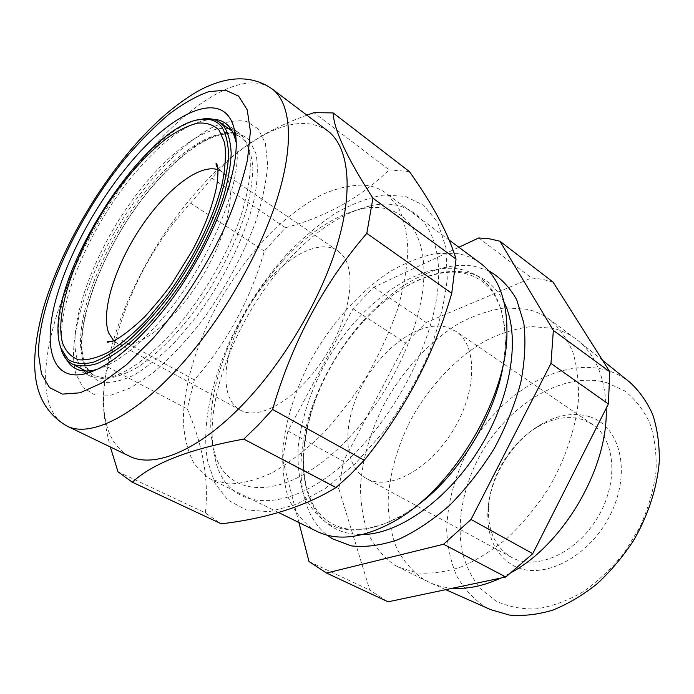 <?xml version="1.0" encoding="UTF-8"?>
<svg xmlns="http://www.w3.org/2000/svg" width="694" height="694" viewBox="0 0 694 694"><rect width="100%" height="100%" fill="white"/><g stroke="black" fill="none" stroke-linecap="round" stroke-linejoin="round"><path stroke-width="0.52" stroke-dasharray="3.47 2.6" d="M606.504 382.585L624.296 390.687C634.88 398.807 643.364 409.547 649.758 422.932C654.676 437.628 656.767 453.937 656.012 471.859C653.522 490.294 648.17 508.667 639.955 526.998L624.288 552.667C611.735 568.343 597.829 581.503 582.578 592.129C566.981 600.987 551.522 606.573 536.21 608.907C521.394 609.323 507.956 606.677 495.915 600.969L480.578 588.842C472.232 578.492 466.151 566.399 462.325 552.571C456.626 523.909 462.412 490.493 477.446 460.174C504.495 407.196 561.22 370.336 606.504 382.585M629.666 382.134C622.266 376.287 614.051 372.149 605.029 369.746C555.981 357.167 495.221 397.341 466.021 454.353C453.833 479.354 447.387 504.599 446.693 530.095C447.474 546.49 450.744 561.62 456.487 575.482C463.661 588.286 473.126 598.679 484.88 606.66L490.823 609.696M589.267 416.617C573.426 412.071 556.892 414.925 539.672 425.196C511.678 441.922 490.016 477.42 487.951 509.969C486.546 536.297 495.134 554.914 513.716 565.81C541.788 581.156 589.024 557.881 610.269 514.792C631.93 471.894 620.011 425.578 589.267 416.617M512.51 557.863L511.452 557.308C494.943 547.15 487.327 530.147 488.602 506.299C490.502 476.084 510.706 442.972 536.714 427.461C552.702 417.935 567.996 415.316 582.596 419.584L592.52 424.442C615.474 439.415 618.961 482.226 597.569 517.637C576.445 553.205 536.783 570.711 512.51 557.863M446.624 327.117C420.122 320.16 382.429 347.269 362.459 384.814C342.203 422.23 342.498 465.405 366.198 478.435L367.187 478.947C389.655 490.832 429.959 469.248 453.572 429.664C477.437 390.219 477.255 345.083 455.941 331.359L446.624 327.117M606.183 408.35C605.055 377.371 595.547 354.686 577.677 340.294L575.846 338.889C568.933 333.831 561.316 330.309 552.988 328.331L531.352 326.562C516.189 328.383 500.964 333.103 485.679 340.711C455.49 358.035 428.45 387.139 410.093 421.154C397.02 447.483 389.698 473.941 388.12 500.504C388.336 517.577 391.095 533.278 396.395 547.609C403.171 560.83 412.349 571.483 423.939 579.559L429.838 582.604C436.795 585.727 444.386 587.601 452.635 588.208M500.851 578.05L512.432 571.934M394.739 565.116L398.486 567.145L416.964 572.854C430.722 574.016 445.418 572.056 461.059 566.972C476.943 560.067 492.61 550.229 508.051 537.442C522.99 523.155 536.427 506.898 548.364 488.663C564.812 460.434 575.17 430.098 578.293 401.757C579.074 383.418 577.261 366.857 572.845 352.084C567.076 338.637 559.329 327.776 549.587 319.492C542.777 314.503 535.248 311.094 526.989 309.246L505.492 307.85C490.389 309.966 475.182 314.989 459.888 322.927C429.647 340.928 402.364 370.709 383.617 405.296C370.223 432.058 362.528 458.864 360.516 485.705C360.446 502.942 362.91 518.765 367.933 533.174C374.422 546.447 383.357 557.091 394.739 565.116M553.014 282.05L542.456 279.309L531.457 277.973L426.168 322.484L405.66 342.975L343.409 461.293L338.854 488.732L369.798 590.108L387.018 601.334M478.773 237.929L531.457 277.973M488.576 270.729L475.13 266.461C440.707 259.938 397.202 282.883 363.578 320.385C342.177 344.345 325.712 371.325 314.191 401.314C293.605 454.83 296.269 511.174 327.212 535.187M480.491 263.312C473.733 258.35 466.16 255.14 457.78 253.666L436.205 253.44C420.937 256.52 405.478 262.618 389.82 271.744C358.789 292.183 330.266 324.61 309.949 361.609C295.332 390.175 286.336 418.577 282.961 446.806C281.99 464.902 283.629 481.454 287.863 496.444C293.631 510.203 301.985 521.125 312.933 529.21L316.924 531.387M364.853 185.133C372.808 185.975 379.887 188.673 386.081 193.21L397.775 206.309C403.674 217.977 407.04 232.447 407.881 249.727C407.118 268.387 403.526 288.687 397.133 310.634C389.143 333.068 378.785 355.337 366.059 377.432C352.231 398.859 337.171 418.248 320.88 435.615C304.284 451.343 287.871 463.818 271.623 473.039C255.878 480.196 241.469 483.822 228.395 483.918L211.401 479.511L207.758 477.481L194.467 464.269C188.074 452.41 184.352 438.166 183.311 421.544C183.39 386.862 195.838 345.239 216.78 305.863C233.54 276.203 253.232 250.178 275.856 227.806C291.029 214.151 306.332 203.116 321.773 194.702C337.032 188.039 351.39 184.847 364.853 185.133M298.914 522.539L282.475 459.046L287.941 430.991L353.029 308.752L373.814 287.221L458.881 247.272M373.814 287.221L426.168 322.484M353.029 308.752L405.66 342.975M287.941 430.991L343.409 461.293M282.475 459.046L338.854 488.732M309.021 561.559L369.798 590.108M60.04 345.3C45.396 285.286 137.438 134.436 197.504 120.01M342.428 255.114C357.479 272.3 349.75 319.526 323.196 359.449C296.815 399.51 259.244 421.058 240.367 410.111C236.055 407.734 232.681 404.125 230.226 399.284C218.74 376.269 231.284 330.032 256.841 294.456C282.241 258.749 318.225 237.721 337.622 250.716L342.428 255.114M258.09 128.824L246.448 121.372C236.862 119.784 225.975 121.545 213.787 126.655C188.725 139.399 160.73 166.074 136.05 199.412C93.109 258.333 64.863 335.332 75.984 374.257L83.167 387.686L94.896 394.955L110.893 395.198L130.541 387.894L152.897 372.973C168.755 359.405 184.569 342.758 200.332 323.014C223.347 291.792 242.744 256.364 255.305 222.757C262.349 201.008 266.453 181.559 267.615 164.417L265.386 143.285L258.09 128.824M352.448 455.628C400.985 408.766 437.758 331.133 438.608 276.724C439.658 222.037 408.913 196.818 370.032 205.884C342.263 212.98 314.981 231.024 288.192 260.016C235.674 316.343 201.095 405.253 215.331 459.437C226.27 511.365 288.444 518.67 352.448 455.628M283.187 260.371C308.63 232.802 334.404 215.695 360.507 209.059C397.029 200.592 425.353 224.7 423.861 276.169C422.559 327.403 387.92 400.126 342.498 444.403C282.632 503.948 224.162 498.275 213.787 449.512C200.323 398.703 233.297 313.966 283.187 260.371M286.466 254.759C232.958 313.176 197.226 401.496 207.515 460.669L214.871 483.128L227.771 499.966L246.014 509.864L269.064 511.678L295.939 504.625L325.234 488.498L355.128 463.8L383.591 431.842C401.236 407.552 416.131 381.908 428.276 354.912C438.382 328.01 444.707 302.601 447.257 278.71L445.843 247.194L437.688 222.427L423.748 205.363L405.235 196.307L383.409 195.075C367.655 197.894 351.442 204.097 334.742 213.7C318.112 224.951 302.02 238.641 286.466 254.759M118.006 471.816L205.381 512.866L220.371 523.397M205.381 512.866C209.024 479.84 202.978 445.184 187.241 408.896L194.355 379.887C227.233 342.316 250.56 299.383 264.319 251.072L285.512 227.736C326.119 216.806 360.68 197.512 389.187 169.857L313.931 112.662M327.794 130.966C311.311 119.862 290.257 121.077 264.622 134.619C240.931 147.44 217.612 167.185 194.658 193.86C143.511 253.006 104.187 338.386 103.736 398.304C103.423 427.287 111.977 446.572 129.388 456.149M306.878 115.178C292.374 120.47 279.118 126.369 267.103 132.892C243.403 146.208 225.047 161.32 212.017 178.219L190.564 203.116C155.898 240.87 131.192 285.607 116.445 337.336L107.848 367.091C104.881 376.877 103.389 388.172 103.38 400.976C103.501 414.656 105.826 429.985 110.329 446.962M97.021 369.39C114.623 364.203 134.783 349.099 157.521 324.081C207.489 269.446 245.32 178.289 235.847 141.871M212.806 119.255C189.774 120.791 163.48 139.156 133.925 174.368C84.087 233.288 47.817 326.007 66.372 359.249M81.909 369C59.25 338.108 95.113 242.258 146.339 182.383C175.027 147.961 207.437 125.432 228.586 128.607M230.92 129.067L238.328 132.441C252.92 143.892 254.195 170.412 242.145 212C229.454 252 201.997 299.392 172.233 332.426C136.449 370.093 108.958 384.589 89.769 375.914L83.384 370.874M107.848 367.091L187.241 408.896M116.445 337.336L194.355 379.887M190.564 203.116L264.319 251.072M212.017 178.219L285.512 227.736M409.408 171.574L389.187 169.857M503.818 361.184L505.319 345.742C505.31 301.231 490.259 275.718 460.183 269.22C414.899 261.048 354.903 307.52 322.805 368.124C309.281 394.669 301.066 421.024 298.16 447.196C297.431 463.948 299.123 479.233 303.243 493.035C308.787 505.674 316.707 515.668 327.004 523.016C346.74 534.363 371.602 531.942 401.583 515.763L414.622 507.366M504.139 302.367C495.585 285.676 483.067 275.718 466.585 272.49C434.678 266.14 393.862 287.498 362.207 322.797C342.055 345.36 326.562 370.761 315.718 398.998C295.167 452.184 299.608 507.939 333.033 527.371C341.457 532.324 351.268 534.718 362.476 534.554M113.712 340.815L116.774 343.001C132.901 352.552 169.588 327.143 197.833 283.62C226.218 240.219 237.764 191.275 225.437 175.461L221.412 171.505L218.063 169.787M244.956 141.212L240.671 137.195C217.335 121.372 169.145 156.384 132.667 208.781C96.006 261.091 72.87 327.091 82.864 359.9C85.258 367.438 89.326 372.747 95.078 375.827L106.234 378.386C115.074 377.683 125.093 374.222 136.302 368.028C159.429 353.402 186.061 325.234 208.547 290.812C225.16 264.024 237.582 237.721 245.806 211.904C250.178 195.673 252.529 181.177 252.859 168.434C252.043 156.948 249.406 147.874 244.956 141.212M249.545 140.344L255.973 153.695C258.116 165.614 257.674 180.223 254.62 197.512C246.353 233.835 224.578 278.884 196.81 316.23L175.495 341.491C160.965 356.005 147.076 367.23 133.812 375.185C121.285 381.041 110.441 383.357 101.289 382.116C93.3 378.959 87.461 372.852 83.748 363.795C73.148 328.852 98.869 258.029 138.392 203.915C155.768 180.683 173.673 162.075 192.108 148.082C204.036 140.119 215.183 134.931 225.533 132.511C235.205 131.869 243.204 134.471 249.545 140.344M66.745 425.96C14.687 399.31 65.861 249.181 142.391 159.499C188.69 103.076 244.219 68.029 272.3 89.066M393.42 521.758L401.583 515.763L384.728 523.797L367.378 528.594C345.1 530.875 341.405 527.509 333.415 524.438L330.995 523.129C322.372 518.036 315.631 510.316 310.782 499.975L305.889 485.47L303.625 470.324C302.679 447.977 306.713 424.208 315.718 398.998L314.191 401.314M506.915 335.74L505.319 345.742L504.755 327.082L501.085 309.463C492.922 288.6 488.229 286.856 481.853 281.157C476.492 277.262 470.437 274.624 463.696 273.254C434.531 266.956 393.611 287.542 362.207 322.797L363.578 320.385M488.602 506.299L487.951 509.969M536.714 427.461L539.672 425.196M511.452 557.308L366.198 478.435M602.557 360.316L577.677 340.294M445.739 589.666L429.838 582.604M575.846 338.889L549.587 319.492M427.747 581.615L398.486 567.145M449.261 240.124L386.081 193.21M278.511 512.502L211.401 479.511M592.52 424.442L455.941 331.359M337.622 250.716L221.412 171.505L217.933 168.2M85.804 371.021L95.078 375.827C93.56 376.408 84.833 366.77 84.278 361.748C74.267 330.57 96.657 264.232 133.031 211.791C169.553 159.204 216.962 122.456 240.671 137.195L232.16 131.149M240.367 410.111L116.774 343.001L112.246 341.422M360.507 209.059L370.032 205.884M103.736 398.304L103.38 400.976M238.328 132.441L234.381 129.631M234.225 129.509L225.324 123.176M89.769 375.914L85.466 373.693M85.293 373.606L75.585 368.592M264.622 134.619L267.103 132.892M213.787 449.512L215.331 459.437"/><path stroke-width="1.04" d="M445.739 589.666L490.823 609.696L509.483 615.075C523.111 616.263 537.442 614.65 552.459 610.243C567.588 604.196 582.335 595.504 596.684 584.166C610.477 571.474 622.761 556.961 633.518 540.617C648.239 515.252 657.14 487.7 659.3 461.493C659.534 444.438 657.348 428.831 652.75 414.656C646.903 401.6 639.209 390.757 629.666 382.134L602.557 360.316M452.635 588.208C467.695 589.284 483.77 585.892 500.851 578.05M512.432 571.934C565.098 542.396 608.456 466.42 606.183 408.35M298.914 522.539L309.021 561.559L326.544 573.036L443.553 544.235L471.035 519.468L550.967 363.43L553.361 330.405L499.914 241.2L489.582 238.84L478.773 237.929L458.881 247.272M327.212 535.187L332.53 538.848L351.294 545.892C365.634 547.488 381.258 545.397 398.165 539.602C415.48 531.621 432.674 520.153 449.747 505.206C466.29 488.489 481.124 469.595 494.241 448.506C505.952 426.697 514.801 404.715 520.778 382.567C524.924 360.941 525.931 341.092 523.814 323.005L516.692 299.704C509.405 286.813 500.036 277.158 488.576 270.729M278.511 512.502L316.924 531.387C337.562 541.433 363.057 538.223 393.42 521.758C451.065 490.736 505.7 401.193 506.915 335.74C507.67 301.213 498.856 277.071 480.491 263.312L449.261 240.124M553.361 330.405L609.8 371.758L553.014 282.05L499.914 241.2M325.521 572.576L388.076 601.819L505.822 577L532.758 553.682L608.386 403.995L609.8 371.758M326.544 573.036L388.076 601.819M443.553 544.235L505.822 577M471.035 519.468L532.758 553.682M550.967 363.43L608.386 403.995M221.638 126.742C216.84 120.93 210.273 118.44 201.963 119.281C143.042 123.254 41.033 287.351 60.343 346.375L61.436 349.594L68.324 359.57C74.813 363.665 83.133 364.558 93.274 362.251C104.334 357.983 116.497 350.427 129.752 339.566C143.354 326.926 156.853 311.849 170.256 294.334C190.243 266.019 205.91 237.044 217.274 207.411C223.477 188.777 227.242 172.112 228.586 157.425C228.508 144.257 226.192 134.029 221.638 126.742M197.504 120.01L203.993 118.787C210.204 118.153 215.487 119.368 219.859 122.404L223.98 126.317C228.213 132.866 230.625 141.88 231.197 153.339C230.625 166.092 228.031 180.64 223.416 196.975C214.836 222.991 202.119 249.588 185.281 276.759C167.74 303.295 149.505 325.096 130.585 342.159C118.474 352.032 107.249 359.197 96.908 363.647C87.279 366.475 79.107 366.623 72.402 364.081C67.7 361.591 64.204 357.436 61.922 351.624L60.04 345.3M110.329 446.962L118.006 471.816L132.337 482.209C152.775 463.228 189.922 448.862 243.785 439.094L335.939 487.596L350.21 474.679L364.22 460.252L272.603 409.469C292.053 342.454 323.456 283.742 366.805 233.349L372.912 198.18C347.078 158.111 333.823 129.683 333.146 112.905L313.931 112.662L306.878 115.178M335.939 487.596C305.23 506.334 267.025 518.409 221.317 523.823L131.47 481.818M66.745 425.96L129.388 456.149C153.851 468.771 198.64 450.909 243.689 403.639C284.948 360.663 322.198 296.694 338.039 241.989C353.853 187.198 348.128 146.165 327.794 130.966L272.3 89.066C291.046 103.059 294.646 143.858 276.819 199.898C258.975 255.86 220.015 322.424 178.341 367.82C132.814 417.745 89.231 437.68 66.745 425.96C28.359 403.023 29.963 358.98 43.158 309.064C57.88 258.307 89.283 200.653 126.039 155.551C149.453 126.933 173.283 105.557 197.53 91.417C220.614 78.561 248.261 72.176 272.3 89.066M243.785 439.094L258.272 425.049L272.603 409.469M127.106 166.725C171.262 112.02 223.85 87.08 234.104 128.485C246.179 165.155 205.45 265.334 150.858 325.122C125.414 353.125 103.233 369.408 84.321 373.971C53.664 380.737 43.731 350.149 54.167 306.262C64.742 262.106 93.464 207.662 127.106 166.725M235.847 141.871L235.327 139.555C233.384 131.981 230.044 126.525 225.324 123.176C221.768 120.669 217.595 119.368 212.806 119.255M228.586 128.607L230.92 129.067M132.337 482.209L221.317 523.823M333.146 112.905L409.408 171.574C432.995 204.834 448.541 234.008 456.036 259.088L372.912 198.18M366.805 233.349L451.742 293.345L456.036 259.088M451.742 293.345C433.958 354.643 404.784 410.284 364.22 460.252M66.372 359.249C68.663 363.456 71.734 366.571 75.585 368.592C80.73 371.255 87.106 371.724 94.722 369.989L97.021 369.39M83.384 370.874L81.909 369M414.622 507.366C458.248 477.056 496.817 413.841 503.818 361.184M362.476 534.554C399.25 534.154 448.706 499.177 480.378 447.179C512.129 395.233 520.604 335.254 504.139 302.367M62.651 343.226C53.542 310.99 78.656 243.75 116.184 191.926C132.658 169.692 149.496 151.821 166.673 138.332C177.768 130.637 188.048 125.579 197.53 123.15C206.335 122.404 213.526 124.755 219.113 130.177L224.578 142.634C226.192 153.782 225.403 167.48 222.184 183.71C213.743 217.829 192.932 260.241 166.881 295.679L146.955 319.726C133.43 333.623 120.539 344.467 108.273 352.266C96.718 358.095 86.75 360.594 78.387 359.744C71.126 357.063 65.887 351.554 62.651 343.226M218.063 169.787C199.629 163.22 165.849 189.774 140.656 227.641C115.369 265.438 100.734 311.129 108.602 332.851L113.712 340.815M125.788 157.894C76.782 217.612 37.884 302.332 38.552 354.573L41.493 373.953L49.448 387.521L62.417 394.123L80.114 392.795L101.862 382.975L126.603 364.662L152.871 338.559C179.512 307.841 204.426 269.766 223.19 230.981C234.407 205.398 242.51 181.628 247.506 159.689L250.404 131.322L247.229 109.886L238.606 96.11L225.411 90.159L208.642 91.712C196.064 96.206 182.687 103.84 168.503 114.614C154.163 126.889 139.919 141.316 125.788 157.894M217.933 168.2L216.736 166.256C215.903 164.096 215.817 163.107 216.467 163.307L217.586 166.005C218.315 169.189 218.029 175.903 216.719 186.157C212.303 207.012 204.105 228.569 192.125 250.829L171.991 283.456C165.536 292.695 156.393 303.851 144.56 316.906C132.537 328.401 122.378 336.312 114.076 340.65L107.223 342.359C106.755 341.535 108.429 341.222 112.246 341.422M201.963 119.281L203.993 118.787M232.16 131.149L219.859 122.404M85.804 371.021L72.402 364.081M61.436 349.594L61.922 351.624M235.327 139.555L234.104 128.485M94.722 369.989L84.321 373.971"/></g></svg>
